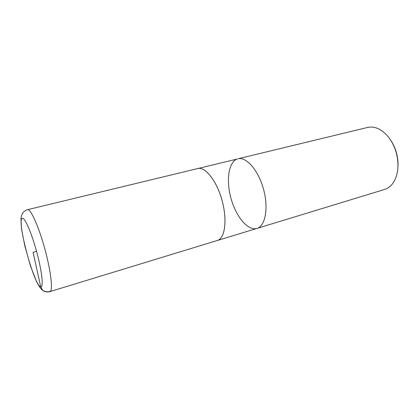 <?xml version="1.0" encoding="UTF-8"?>
<svg xmlns="http://www.w3.org/2000/svg" width="419" height="419" viewBox="0 0 419 419"><rect width="100%" height="100%" fill="white"/><g stroke="black" fill="none" stroke-linecap="round" stroke-linejoin="round"><path stroke-width="0.63" d="M397.992 166.448C398.343 157.031 395.971 148.363 390.88 140.433M237.934 158.801C246.272 156.491 258.413 170.271 263.53 189.215C268.757 208.123 265.311 226.166 256.962 228.418L384.595 189.461C391.828 186.968 396.217 180.364 397.762 169.643C398.726 157.973 395.829 147.357 389.062 137.799C382.28 129.356 375.141 125.899 367.646 127.434L237.934 158.801C246.272 156.491 258.413 170.271 263.53 189.215C268.757 208.123 265.311 226.166 256.962 228.418C248.022 231.11 236.175 216.88 231.136 198.915C225.961 180.992 228.376 162.163 237.164 159.031L197.176 168.689M216.838 240.632L217.43 240.48C224.956 238.5 227.496 220.132 222.091 200.539C216.78 180.919 205.252 166.395 197.763 168.517M49.924 291.608L217.419 240.454C224.94 238.469 227.475 220.116 222.075 200.544C216.77 180.94 205.252 166.427 197.768 168.543L27.534 209.683C26.884 209.631 25.491 210.469 23.364 212.182C22.165 213.371 21.364 215.581 20.95 218.823L21.505 228.784L24.752 245.634L30.498 266.002L36.678 281.908C40.051 288.377 41.958 290.147 44.545 291.388C47.918 292.488 50.034 291.587 49.924 291.608C53.145 291.016 51.029 271.486 44.854 248.97C38.721 226.449 30.608 208.557 27.534 209.683M50.406 291.294C48.044 292.064 45.666 291.86 43.272 290.676C41.523 288.885 40.496 286.785 40.193 284.375L33.085 252.374L36.521 251.248M22.217 218.346C16.461 220.41 34.332 286.439 40.737 286.832C43.723 287.769 42.005 271.47 36.71 251.939C31.451 232.409 24.517 216.712 22.217 218.346M256.962 228.418L217.43 240.48"/></g></svg>
